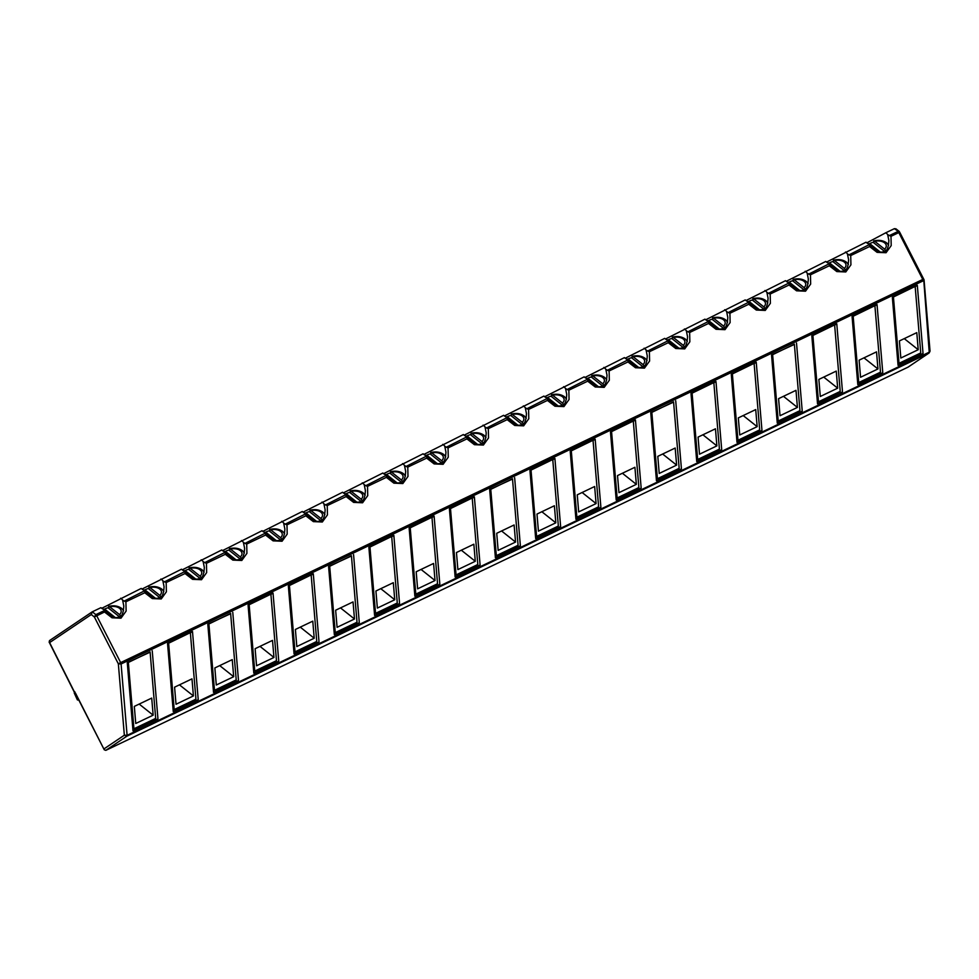 <?xml version="1.0" encoding="UTF-8"?>
<svg xmlns="http://www.w3.org/2000/svg" width="979" height="979" viewBox="0 0 979 979"><rect width="100%" height="100%" fill="white"/><g stroke="black" fill="none" stroke-linecap="round" stroke-linejoin="round"><path stroke-width="1.47" d="M908.353 366.929L929.181 352.917L930.038 351.118L924.041 279.761L899.689 232.194M928.973 353.04L929.218 352.183A1.982 0.844 64.5 0 1 928.973 353.04L126.854 736.196L124.345 735.205L127.099 735.339L126.854 736.196L105.818 750.355L907.937 367.198M75.542 693.242L104.251 749.779L105.818 750.355M104.019 748.886L124.345 735.205L118.349 663.848L121.09 663.982L127.099 735.339L929.218 352.183L923.686 279.15L922.781 279.443L898.808 232.586L899.701 232.292L894.402 228.658L895.969 228.841L899.322 231.509M514.636 477.642L520.375 545.829L495.398 557.761L489.671 489.561L512.519 479.061M535.672 538.523L529.933 470.336L554.897 458.405L560.637 526.604L535.672 538.523M600.898 507.367L575.933 519.286L570.206 451.099L595.171 439.167L600.898 507.367M675.706 400.705L681.433 468.892L656.468 480.824L650.741 412.624L673.589 402.124M641.172 488.129L616.207 500.061L610.468 431.861L635.432 419.93L641.172 488.129M842.503 391.955L817.538 403.886L811.811 335.687L836.776 323.768L842.503 391.955M796.502 342.993L802.242 411.192L777.277 423.112L771.538 354.924L794.385 344.424M696.742 461.586L691.003 393.387L715.967 381.467L721.707 449.655L696.742 461.586M737.003 442.349L731.276 374.162L756.241 362.23L761.968 430.43L737.003 442.349M198.235 699.716L173.271 711.635L167.531 643.448L192.496 631.516L198.235 699.716M232.769 612.279L238.497 680.478L213.532 692.398L207.805 624.21L230.652 613.711M253.806 673.173L248.066 604.973L273.031 593.041L278.77 661.241L253.806 673.173M439.84 584.304L414.876 596.223L409.136 528.036L434.101 516.104L439.84 584.304M374.602 615.461L368.875 547.273L393.839 535.342L399.567 603.541L374.602 615.461M294.067 653.935L288.34 585.736L313.304 573.816L319.032 642.004L294.067 653.935M353.566 554.579L359.305 622.766L334.341 634.698L328.601 566.498L351.449 556.011M449.398 508.799L474.374 496.879L480.102 565.067L455.137 576.998L449.398 508.799M852.073 316.45L877.037 304.53L882.777 372.718L857.812 384.649L852.073 316.45M892.346 297.224L917.311 285.293L923.038 353.492L898.073 365.412L892.346 297.224M152.234 650.754L157.962 718.941L132.997 730.872L127.27 662.673L150.117 652.173M78.528 699.508L77.39 699.912L74.233 692.961L77.831 699.985L78.589 699.618L77.745 700.034M104.508 611.997L104.545 610.48L95.844 614.628L92.283 611.814L91.28 614.543L94.363 616.978L95.844 614.628L96.688 615.73L120.662 662.599L118.349 663.848L94.363 616.978L104.508 611.997L112.022 617.798L120.992 618.177L126.12 611.067L125.912 601.779L144.77 592.76L152.296 598.573L161.254 598.952L166.381 591.83L166.173 582.542L185.043 573.535L192.557 579.335L201.527 579.715L206.655 572.605L206.447 563.304L225.305 554.298L232.831 560.098L241.789 560.477L246.916 553.368L246.708 544.067L265.578 535.06L273.092 540.861L282.062 541.24L287.19 534.13L286.982 524.842L305.84 515.823L313.353 521.623L322.324 522.003L327.451 514.893L327.243 505.605L346.113 496.586L353.627 502.398L362.585 502.778L367.725 495.655L367.517 486.367L386.375 477.36L393.888 483.161L402.858 483.54L407.986 476.43L407.778 467.13L426.648 458.123L434.162 463.924L443.12 464.303L448.26 457.193L448.052 447.905L466.91 438.886L474.423 444.686L483.393 445.066L488.521 437.956L488.313 428.667L507.183 419.648L514.697 425.461L523.655 425.841L528.795 418.718L528.574 409.43L547.445 400.423L554.958 406.224L563.928 406.603L569.056 399.493L568.848 390.193L587.706 381.186L595.232 386.986L604.19 387.366L609.317 380.256L609.109 370.955L627.98 361.949L635.493 367.749L644.463 368.128L649.591 361.018L649.383 351.73L668.241 342.711L675.767 348.512L684.725 348.891L689.852 341.781L689.644 332.493L708.515 323.474L716.028 329.287L724.998 329.666L730.126 322.544L729.918 313.256L748.776 304.249L756.29 310.049L765.26 310.429L770.387 303.319L770.179 294.018L789.05 285.011L796.563 290.812L805.533 291.191L810.661 284.081L810.453 274.793L829.311 265.774L836.825 271.575L845.795 271.954L850.922 264.844L850.714 255.556L869.585 246.537L877.098 252.349L886.056 252.729L891.196 245.607L890.988 236.318L887.684 234.617A12.127 7.232 175.2 0 0 886.374 233.259A12.127 7.232 175.2 0 0 885.726 232.806L894.402 228.658M92.283 611.814L100.959 607.665A12.127 7.232 175.2 0 0 103.333 609.281L104.325 610.027C113.123 619.56 116.807 617.651 119.389 616.892C121.91 616.684 123.378 613.038 123.795 605.964L122.608 600.078L124.186 601.094L144.598 590.79C153.385 600.323 157.081 598.414 159.65 597.667C162.184 597.447 163.652 593.812 164.068 586.727L162.869 580.841L164.448 581.856L184.86 571.552C193.658 581.098 197.342 579.189 199.924 578.43C202.445 578.222 203.913 574.575 204.33 567.49L203.142 561.603L204.721 562.619L225.133 552.315C233.92 561.86 237.616 559.951 240.185 559.193C242.706 558.985 244.187 555.338 244.603 548.252L243.404 542.378L244.983 543.394L265.395 533.09C274.193 542.623 277.877 540.714 280.459 539.955C282.98 539.747 284.448 536.1 284.865 529.027L283.677 523.141L285.256 524.157L305.656 513.853C314.455 523.386 318.138 521.477 320.72 520.718C323.241 520.51 324.722 516.863 325.138 509.79L323.939 503.904L325.517 504.919L345.93 494.615C354.728 504.161 358.412 502.251 360.982 501.493C363.515 501.285 364.983 497.638 365.4 490.552L364.212 484.666L365.791 485.682L386.191 475.378C394.99 484.923 398.673 483.014 401.255 482.255C403.776 482.047 405.257 478.401 405.673 471.315L404.474 465.429L406.052 466.457L426.465 456.141C435.263 465.686 438.947 463.777 441.517 463.018C444.05 462.81 445.518 459.163 445.934 452.09L444.747 446.204L446.326 447.219L466.726 436.915C475.525 446.448 479.208 444.539 481.79 443.781C484.311 443.573 485.78 439.926 486.208 432.853L485.009 426.966L486.587 427.982L507 417.678C515.798 427.211 519.482 425.302 522.052 424.556C524.585 424.335 526.053 420.701 526.469 413.615L525.282 407.729L526.861 408.745L547.261 398.441C556.06 407.986 559.743 406.077 562.325 405.318C564.846 405.11 566.315 401.463 566.743 394.378L565.544 388.492L567.122 389.507L587.535 379.203C596.321 388.749 600.017 386.84 602.587 386.081C605.12 385.873 606.588 382.226 607.004 375.141L605.805 369.267L607.384 370.282L627.796 359.966C636.595 369.511 640.278 367.602 642.86 366.844C645.381 366.635 646.85 362.989 647.266 355.915L646.079 350.029L647.657 351.045L668.07 340.741C676.856 350.274 680.552 348.365 683.122 347.606C685.643 347.398 687.123 343.751 687.539 336.678L686.34 330.792L687.919 331.808L708.331 321.504C717.13 331.049 720.813 329.14 723.395 328.381C725.916 328.173 727.385 324.526 727.801 317.441L726.614 311.555L728.192 312.57L748.592 302.266C757.391 311.811 761.075 309.902 763.657 309.144C766.178 308.936 767.658 305.289 768.074 298.203L766.875 292.317L768.454 293.345L788.866 283.029C797.665 292.574 801.348 290.665 803.918 289.906C806.451 289.698 807.92 286.052 808.336 278.978L807.149 273.092L808.727 274.108L829.127 263.804C837.926 273.337 841.61 271.428 844.192 270.669C846.713 270.461 848.193 266.814 848.609 259.741L847.41 253.855L848.989 254.87L869.401 244.566C878.2 254.099 881.883 252.19 884.453 251.432C886.986 251.224 888.455 247.589 888.871 240.504L887.684 234.617M144.77 592.76L144.806 591.243L143.607 590.043A12.127 7.232 175.2 0 1 141.233 588.428L101.718 608.314M185.043 573.535L185.08 572.005L183.868 570.818A12.127 7.232 175.2 0 1 181.494 569.203L141.979 589.077M225.305 554.298L225.341 552.768L224.142 551.581A12.127 7.232 175.2 0 1 221.768 549.965L182.253 569.839M265.578 535.06L265.615 533.543L264.403 532.343A12.127 7.232 175.2 0 1 262.029 530.728L222.514 550.602M305.84 515.823L305.876 514.305L304.677 513.106A12.127 7.232 175.2 0 1 302.303 511.491L262.788 531.364M346.113 496.586L346.15 495.068L344.938 493.869A12.127 7.232 175.2 0 1 342.564 492.266L303.049 512.139M386.375 477.36L386.411 475.831L385.2 474.644A12.127 7.232 175.2 0 1 382.838 473.028L343.323 492.902M426.648 458.123L426.685 456.593L425.473 455.406A12.127 7.232 175.2 0 1 423.099 453.791L383.584 473.665M466.91 438.886L466.946 437.368L465.735 436.169A12.127 7.232 175.2 0 1 463.373 434.554L423.858 454.427M507.183 419.648L507.22 418.131L506.008 416.932A12.127 7.232 175.2 0 1 503.634 415.316L464.119 435.202M547.445 400.423L547.481 398.894L546.27 397.707A12.127 7.232 175.2 0 1 543.896 396.091L504.393 415.965M587.706 381.186L587.743 379.656L586.543 378.469A12.127 7.232 175.2 0 1 584.169 376.854L544.654 396.728M627.98 361.949L628.016 360.431L626.805 359.232A12.127 7.232 175.2 0 1 624.431 357.616L584.928 377.49M668.241 342.711L668.278 341.194L667.078 339.994A12.127 7.232 175.2 0 1 664.704 338.379L625.189 358.253M708.515 323.474L708.551 321.956L707.34 320.757A12.127 7.232 175.2 0 1 704.966 319.154L665.451 339.028M748.776 304.249L748.813 302.719L747.613 301.532A12.127 7.232 175.2 0 1 745.239 299.917L705.724 319.79M789.05 285.011L789.086 283.482L787.875 282.295A12.127 7.232 175.2 0 1 785.501 280.679L745.986 300.553M829.311 265.774L829.348 264.257L828.136 263.057A12.127 7.232 175.2 0 1 825.774 261.442L786.259 281.316M869.585 246.537L869.621 245.019L868.41 243.82A12.127 7.232 175.2 0 1 866.036 242.205L826.521 262.091M885.726 232.806L866.794 242.853M497.32 556.843L496.647 555.521M490.748 489.157L496.341 555.668L518.087 545.291L512.494 478.768L489.696 489.867M552.78 459.836L554.897 458.405M531.01 469.92L536.602 536.443L558.348 526.053L552.756 459.53L529.957 470.63M537.581 537.606L536.908 536.296M577.855 518.38L577.182 517.059M593.054 440.599L595.171 439.167M571.283 450.683L576.876 517.206L598.622 506.816L593.029 440.293L570.231 451.392M658.39 479.906L657.717 478.584M651.818 412.22L657.411 478.731L679.157 468.341L673.564 401.831L650.766 412.93M618.116 499.143L617.443 497.821M633.315 421.362L635.432 419.93M611.545 431.445L617.137 497.968L638.883 487.579L633.291 421.068L610.492 432.155M819.46 402.969L818.774 401.647M834.659 325.187L836.776 323.768M812.888 335.283L818.481 401.794L840.215 391.404L834.622 324.893L811.836 335.981M779.186 422.206L778.513 420.884M772.615 354.508L778.207 421.031L799.953 410.642L794.361 344.131L771.562 355.218M713.85 382.887L715.967 381.467M692.08 392.983L697.672 459.494L719.418 449.116L713.826 382.593L691.027 393.693M698.651 460.668L697.978 459.359M754.124 363.662L756.241 362.23M732.353 373.745L737.946 440.269L759.692 429.879L754.099 363.356L731.301 374.455M738.925 441.431L738.252 440.122M175.18 710.717L174.507 709.408M190.379 632.948L192.496 631.516M168.608 643.032L174.201 709.555L195.947 699.165L190.354 632.642L167.556 643.741M215.453 691.492L214.78 690.171M208.882 623.794L214.474 690.317L236.22 679.928L230.628 613.405L207.829 624.504M270.914 594.473L273.031 593.041M249.143 604.557L254.736 671.08L276.482 660.69L270.889 594.18L248.091 605.267M255.715 672.255L255.042 670.933M416.785 595.318L416.112 593.996M431.984 517.536L434.101 516.104M410.213 527.62L415.806 594.143L437.552 583.753L431.959 517.242L409.161 528.33M391.71 536.773L393.839 535.342M369.952 546.857L375.544 613.38L397.278 602.991L391.686 536.468L368.899 547.567M376.523 614.543L375.838 613.233M311.187 575.236L313.304 573.816M289.417 585.332L295.009 651.843L316.755 641.453L311.163 574.942L288.364 586.042M295.988 653.017L295.315 651.696M336.25 633.78L335.577 632.471M329.678 566.095L335.271 632.605L357.017 622.228L351.424 555.705L328.626 566.804M472.245 498.299L474.374 496.879M450.475 508.395L456.067 574.906L477.813 564.516L472.221 498.005L449.434 509.092M457.046 576.08L456.373 574.759M874.92 305.95L877.037 304.53M853.15 316.046L858.742 382.556L880.488 372.179L874.896 305.656L852.097 316.755M859.721 383.731L859.048 382.41M915.181 286.725L917.311 285.293M893.423 296.808L899.016 363.331L920.749 352.942L915.157 286.419L892.371 297.518M899.982 364.494L899.309 363.185M134.918 729.955L134.245 728.633M128.347 662.269L133.939 728.78L155.685 718.402L150.093 651.879L127.294 662.979M75.505 693.597L74.796 691.786M91.28 614.543L49.611 642.603L49.623 640.547M850.714 255.556L848.989 254.87M125.912 601.779L124.186 601.094M810.453 274.793L808.727 274.108M166.173 582.542L164.448 581.856M770.179 294.018L768.454 293.345M206.447 563.304L204.721 562.619M729.918 313.256L728.192 312.57M246.708 544.067L244.983 543.394M689.644 332.493L687.919 331.808M286.982 524.842L285.256 524.157M649.383 351.73L647.657 351.045M327.243 505.605L325.517 504.919M609.109 370.955L607.384 370.282M367.517 486.367L365.791 485.682M568.848 390.193L567.122 389.507M407.778 467.13L406.052 466.457M528.574 409.43L526.861 408.745M448.052 447.905L446.326 447.219M488.313 428.667L486.587 427.982M884.563 251.383L873.109 242.29A12.127 7.232 -4.8 0 0 869.744 243.636M120.662 598.255A12.127 7.232 175.2 0 1 121.298 598.72A12.127 7.232 175.2 0 1 122.608 600.078M119.487 616.843L108.033 607.751A12.127 7.232 -4.8 0 0 104.667 609.097A9.092 5.433 -4.8 0 0 104.092 609.77M845.464 252.031A12.127 7.232 175.2 0 1 846.101 252.496A12.127 7.232 175.2 0 1 847.41 253.855M844.302 270.62L832.835 261.528A12.127 7.232 -4.8 0 0 829.47 262.874M160.923 579.03A12.127 7.232 175.2 0 1 161.559 579.482A12.127 7.232 175.2 0 1 162.869 580.841M159.761 597.606L148.306 588.514A12.127 7.232 -4.8 0 0 144.929 589.86M805.191 271.269A12.127 7.232 175.2 0 1 805.839 271.734A12.127 7.232 175.2 0 1 807.149 273.092M804.028 289.857L792.574 280.765A12.127 7.232 -4.8 0 0 789.209 282.111M201.197 559.792A12.127 7.232 175.2 0 1 201.833 560.257A12.127 7.232 175.2 0 1 203.142 561.603M200.022 578.381L188.568 569.276A12.127 7.232 -4.8 0 0 185.202 570.635M764.929 290.506A12.127 7.232 175.2 0 1 765.566 290.971A12.127 7.232 175.2 0 1 766.875 292.317M763.767 309.095L752.3 300.002A12.127 7.232 -4.8 0 0 748.935 301.348M241.458 540.555A12.127 7.232 175.2 0 1 242.094 541.02A12.127 7.232 175.2 0 1 243.404 542.378M240.296 559.144L228.829 550.051A12.127 7.232 -4.8 0 0 225.464 551.397M724.668 309.743A12.127 7.232 175.2 0 1 725.304 310.208A12.127 7.232 175.2 0 1 726.614 311.555M723.493 328.32L712.039 319.227A12.127 7.232 -4.8 0 0 708.674 320.586M281.732 521.317A12.127 7.232 175.2 0 1 282.368 521.783A12.127 7.232 175.2 0 1 283.677 523.141M280.557 539.906L269.103 530.814A12.127 7.232 -4.8 0 0 265.737 532.16M684.394 328.981A12.127 7.232 175.2 0 1 685.031 329.433A12.127 7.232 175.2 0 1 686.34 330.792M683.232 347.557L671.765 338.465A12.127 7.232 -4.8 0 0 668.4 339.811M321.993 502.092A12.127 7.232 175.2 0 1 322.629 502.545A12.127 7.232 175.2 0 1 323.939 503.904M320.831 520.669L309.364 511.576A12.127 7.232 -4.8 0 0 305.999 512.923M644.133 348.206A12.127 7.232 175.2 0 1 644.769 348.671A12.127 7.232 175.2 0 1 646.079 350.029M642.958 366.795L631.504 357.702A12.127 7.232 -4.8 0 0 628.139 359.048M362.254 482.855A12.127 7.232 175.2 0 1 362.903 483.32A12.127 7.232 175.2 0 1 364.212 484.666M361.092 501.432L349.638 492.339A12.127 7.232 -4.8 0 0 346.272 493.697M603.859 367.443A12.127 7.232 175.2 0 1 604.508 367.908A12.127 7.232 175.2 0 1 605.805 369.267M602.697 386.032L591.243 376.939A12.127 7.232 -4.8 0 0 587.865 378.286M402.528 463.618A12.127 7.232 175.2 0 1 403.164 464.083A12.127 7.232 175.2 0 1 404.474 465.429M401.353 482.206L389.899 473.114A12.127 7.232 -4.8 0 0 386.534 474.46M563.598 386.681A12.127 7.232 175.2 0 1 564.234 387.146A12.127 7.232 175.2 0 1 565.544 388.492M562.423 405.269L550.969 396.165A12.127 7.232 -4.8 0 0 547.604 397.523A9.092 5.433 -4.8 0 0 547.028 398.196M442.789 444.38A12.127 7.232 175.2 0 1 443.438 444.845A12.127 7.232 175.2 0 1 444.747 446.204M441.627 462.969L430.173 453.877A12.127 7.232 -4.8 0 0 426.807 455.223M523.324 405.918A12.127 7.232 175.2 0 1 523.973 406.371A12.127 7.232 175.2 0 1 525.282 407.729M522.162 424.494L510.708 415.402A12.127 7.232 -4.8 0 0 507.342 416.748M483.063 425.143A12.127 7.232 175.2 0 1 483.699 425.608A12.127 7.232 175.2 0 1 485.009 426.966M481.888 443.732L470.434 434.639A12.127 7.232 -4.8 0 0 467.069 435.985M496.72 533.286L498.152 550.369L515.554 542.06L514.11 524.977L496.72 533.286M496.341 555.668L495.154 554.726M515.554 542.06L501.578 530.973M536.981 514.061L538.426 531.132L555.815 522.823L554.383 505.751L536.981 514.061M536.602 536.443L535.415 535.489M555.815 522.823L541.852 511.736M576.876 517.206L575.689 516.263M577.255 494.823L578.687 511.895L596.089 503.585L594.645 486.514L577.255 494.823M596.089 503.585L582.113 492.498M657.79 456.349L659.222 473.432L676.624 465.123L675.18 448.039L657.79 456.349M657.411 478.731L656.211 477.789M676.624 465.123L662.648 454.023M617.516 475.586L618.961 492.657L636.35 484.348L634.918 467.277L617.516 475.586M617.137 497.968L615.95 497.026M636.35 484.348L622.387 473.261M818.481 401.794L817.281 400.852M818.86 379.411L820.292 396.483L837.681 388.173L836.25 371.102L818.86 379.411M837.681 388.173L823.718 377.086M797.42 407.411L795.988 390.34L778.586 398.649L780.03 415.72L797.42 407.411L783.457 396.324M778.207 421.031L777.02 420.089M715.453 428.802L698.051 437.111L699.495 454.195L716.885 445.886L715.453 428.802M716.885 445.886L702.922 434.798M697.672 459.494L696.485 458.551M757.159 426.648L755.715 409.577L738.325 417.886L739.757 434.957L757.159 426.648L743.183 415.561M737.946 440.269L736.746 439.314M174.58 687.172L176.024 704.244L193.414 695.934L191.982 678.863L174.58 687.172M174.201 709.555L173.014 708.6M193.414 695.934L179.451 684.847M214.854 667.935L216.286 685.006L233.687 676.697L232.243 659.626L214.854 667.935M214.474 690.317L213.275 689.375M233.687 676.697L219.712 665.61M255.115 648.698L256.559 665.769L273.949 657.46L272.517 640.388L255.115 648.698M254.736 671.08L253.549 670.138M273.949 657.46L259.986 646.373M416.185 571.76L417.617 588.832L435.019 580.523L433.587 563.451L416.185 571.76M415.806 594.143L414.619 593.201M435.019 580.523L421.043 569.435M375.924 590.998L377.356 608.069L394.745 599.76L393.313 582.689L375.924 590.998M375.544 613.38L374.345 612.426M394.745 599.76L380.782 588.673M295.389 629.46L296.821 646.544L314.21 638.235L312.778 621.151L295.389 629.46M295.009 651.843L293.81 650.9M314.21 638.235L300.247 627.135M335.65 610.223L337.082 627.306L354.484 618.997L353.052 601.914L335.65 610.223M335.271 632.605L334.084 631.663M354.484 618.997L340.508 607.91M456.459 552.523L457.891 569.594L475.28 561.285L473.848 544.214L456.459 552.523M456.067 574.906L454.88 573.963M475.28 561.285L461.317 550.198M859.121 360.174L860.553 377.258L877.955 368.948L876.523 351.865L859.121 360.174M858.742 382.556L857.555 381.614M877.955 368.948L863.98 357.861M899.395 340.949L900.827 358.02L918.216 349.711L916.785 332.64L899.395 340.949M899.016 363.331L897.816 362.377M918.216 349.711L904.253 338.624M153.152 715.172L151.708 698.088L134.319 706.397L135.751 723.481L153.152 715.172L139.177 704.085M133.939 728.78L132.74 727.838M873.109 242.29L874.724 241.311L884.612 249.155A9.092 5.433 -4.8 0 0 884.612 242.878A9.092 5.433 -4.8 0 0 874.724 241.311L873.647 240.932C878.824 239.745 883.168 240.418 886.705 242.927L888.663 245.191M868.14 243.685L869.78 243.673A9.092 5.433 -4.8 0 0 869.168 244.322M880.109 251.946L869.78 243.673M885.787 250.587L884.612 249.155M108.033 607.751L109.66 606.772L119.536 614.616A9.092 5.433 -4.8 0 0 119.536 608.338A9.092 5.433 -4.8 0 0 109.66 606.772L108.571 606.393C113.748 605.206 118.092 605.879 121.629 608.387L123.599 610.651M103.064 609.146L104.716 609.134L115.045 617.394M120.723 616.048L119.536 614.616M832.835 261.528L834.463 260.549L844.339 268.393A9.092 5.433 -4.8 0 0 844.339 262.115A9.092 5.433 -4.8 0 0 834.463 260.549L833.374 260.169C838.55 258.982 842.907 259.655 846.431 262.164L848.401 264.428M827.879 262.923L829.519 262.91A9.092 5.433 -4.8 0 0 828.895 263.547M839.847 271.171L829.519 262.91M845.526 269.825L844.339 268.393M148.306 588.514L149.922 587.535L159.797 595.379A9.092 5.433 -4.8 0 0 159.81 589.101A9.092 5.433 -4.8 0 0 149.922 587.535L148.845 587.155C154.009 585.968 158.365 586.641 161.89 589.15L163.86 591.414M143.338 589.909L144.978 589.896A9.092 5.433 -4.8 0 0 144.354 590.545M155.306 598.169L144.978 589.896M160.984 596.811L159.797 595.379M792.574 280.765L794.189 279.786L804.077 287.63A9.092 5.433 -4.8 0 0 804.077 281.352A9.092 5.433 -4.8 0 0 794.189 279.786L793.112 279.407C798.289 278.22 802.633 278.88 806.17 281.401L808.14 283.665M787.606 282.16L789.245 282.148A9.092 5.433 -4.8 0 0 788.633 282.784M799.574 290.408L789.245 282.148M805.264 289.062L804.077 287.63M188.568 569.276L190.183 568.309L200.071 576.154A9.092 5.433 -4.8 0 0 200.071 569.864A9.092 5.433 -4.8 0 0 190.183 568.309L189.106 567.918C194.283 566.743 198.627 567.404 202.163 569.913L204.134 572.177M183.599 570.684L185.251 570.671A9.092 5.433 -4.8 0 0 184.627 571.308M195.567 578.932L185.251 570.671M201.258 577.573L200.071 576.154M752.3 300.002L753.928 299.023L763.804 306.868A9.092 5.433 -4.8 0 0 763.804 300.577A9.092 5.433 -4.8 0 0 753.928 299.023L752.851 298.632C758.015 297.457 762.372 298.118 765.896 300.626L767.866 302.903M747.344 301.397L748.984 301.385A9.092 5.433 -4.8 0 0 748.36 302.022M759.312 309.645L748.984 301.385M764.991 308.299L763.804 306.868M228.829 550.051L230.457 549.072L240.332 556.916A9.092 5.433 -4.8 0 0 240.332 550.626A9.092 5.433 -4.8 0 0 230.457 549.072L229.38 548.693C234.544 547.506 238.9 548.167 242.425 550.675L244.395 552.951M223.873 551.446L225.513 551.434A9.092 5.433 -4.8 0 0 224.889 552.07M235.841 559.694L225.513 551.434M241.519 558.348L240.332 556.916M712.039 319.227L713.654 318.261L723.542 326.093A9.092 5.433 -4.8 0 0 723.542 319.815A9.092 5.433 -4.8 0 0 713.654 318.261L712.577 317.869C717.754 316.694 722.098 317.355 725.635 319.864L727.605 322.128M707.071 320.622L708.723 320.61A9.092 5.433 -4.8 0 0 708.098 321.259M719.039 328.883L708.723 320.61M724.729 327.524L723.542 326.093M269.103 530.814L270.718 529.835L280.606 537.679A9.092 5.433 -4.8 0 0 280.606 531.401A9.092 5.433 -4.8 0 0 270.718 529.835L269.641 529.455C274.818 528.268 279.162 528.929 282.698 531.45L284.669 533.714M264.134 532.209L265.786 532.197A9.092 5.433 -4.8 0 0 265.162 532.833M276.102 540.457L265.786 532.197M281.793 539.111L280.606 537.679M671.765 338.465L673.393 337.486L683.269 345.33A9.092 5.433 -4.8 0 0 683.269 339.052A9.092 5.433 -4.8 0 0 673.393 337.486L672.316 337.106C677.48 335.919 681.837 336.592 685.361 339.101L687.331 341.365M666.809 339.86L668.449 339.848A9.092 5.433 -4.8 0 0 667.825 340.484M678.777 348.108L668.449 339.848M684.456 346.762L683.269 345.33M309.364 511.576L310.992 510.597L320.867 518.442A9.092 5.433 -4.8 0 0 320.867 512.164A9.092 5.433 -4.8 0 0 310.992 510.597L309.915 510.218C315.079 509.031 319.435 509.704 322.96 512.213L324.93 514.477M304.408 512.972L306.048 512.959A9.092 5.433 -4.8 0 0 305.424 513.596M316.376 521.22L306.048 512.959M322.054 519.873L320.867 518.442M631.504 357.702L633.119 356.723L643.007 364.567A9.092 5.433 -4.8 0 0 643.007 358.29A9.092 5.433 -4.8 0 0 633.119 356.723L632.042 356.344C637.219 355.157 641.563 355.818 645.1 358.338L647.07 360.602M626.536 359.097L628.188 359.085A9.092 5.433 -4.8 0 0 627.563 359.721M638.516 367.345L628.188 359.085M644.194 365.999L643.007 364.567M349.638 492.339L351.253 491.372L361.141 499.204A9.092 5.433 -4.8 0 0 361.141 492.926A9.092 5.433 -4.8 0 0 351.253 491.372L350.176 490.981C355.353 489.806 359.697 490.467 363.233 492.975L365.204 495.239M344.669 493.734L346.309 493.722A9.092 5.433 -4.8 0 0 345.697 494.371M356.637 501.994L346.309 493.722M362.316 500.636L361.141 499.204M591.243 376.939L592.858 375.96L602.734 383.805A9.092 5.433 -4.8 0 0 602.746 377.515A9.092 5.433 -4.8 0 0 592.858 375.96L591.781 375.581C596.945 374.394 601.302 375.055 604.826 377.564L606.796 379.84M586.274 378.335L587.914 378.322A9.092 5.433 -4.8 0 0 587.302 378.959M598.242 386.583L587.914 378.322M603.921 385.236L602.734 383.805M389.899 473.114L391.527 472.135L401.402 479.979A9.092 5.433 -4.8 0 0 401.402 473.689A9.092 5.433 -4.8 0 0 391.527 472.135L390.437 471.743C395.614 470.569 399.97 471.229 403.495 473.738L405.465 476.014M384.931 474.509L386.583 474.497A9.092 5.433 -4.8 0 0 385.959 475.133M396.911 482.757L386.583 474.497M402.589 481.411L401.402 479.979M550.969 396.165L552.597 395.198L562.472 403.042A9.092 5.433 -4.8 0 0 562.472 396.752A9.092 5.433 -4.8 0 0 552.597 395.198L551.507 394.806C556.684 393.631 561.04 394.292 564.565 396.801L566.535 399.065M546.001 397.572L547.653 397.56L557.981 405.82M563.659 404.462L562.472 403.042M430.173 453.877L431.788 452.898L441.676 460.742A9.092 5.433 -4.8 0 0 441.676 454.464A9.092 5.433 -4.8 0 0 431.788 452.898L430.711 452.518C435.888 451.331 440.232 451.992 443.756 454.513L445.726 456.777M425.204 455.272L426.844 455.259A9.092 5.433 -4.8 0 0 426.232 455.896M437.172 463.52L426.844 455.259M442.851 462.174L441.676 460.742M510.708 415.402L512.323 414.423L522.211 422.267A9.092 5.433 -4.8 0 0 522.211 415.989A9.092 5.433 -4.8 0 0 512.323 414.423L511.246 414.044C516.422 412.857 520.767 413.53 524.291 416.038L526.261 418.302M505.739 416.797L507.379 416.785A9.092 5.433 -4.8 0 0 506.767 417.433M517.707 425.057L507.379 416.785M523.386 423.699L522.211 422.267M470.434 434.639L472.062 433.66L481.937 441.505A9.092 5.433 -4.8 0 0 481.937 435.227A9.092 5.433 -4.8 0 0 472.062 433.66L470.972 433.281C476.149 432.094 480.505 432.767 484.03 435.276L486 437.54M465.466 436.034L467.118 436.022A9.092 5.433 -4.8 0 0 466.493 436.658M477.446 444.282L467.118 436.022M483.124 442.936L481.937 441.505M121.09 663.982L923.209 280.826A1.982 0.844 64.5 0 0 922.781 279.443L120.662 662.599L121.09 663.982M49.611 642.603L74.453 692.018M890.988 236.318L898.808 232.586A1.982 0.844 64.5 0 0 897.963 231.485L889.262 235.633M878.909 251.664A9.092 5.433 -4.8 0 0 879.668 251.517M113.833 617.125A9.092 5.433 -4.8 0 0 114.592 616.978M838.636 270.902A9.092 5.433 -4.8 0 0 839.395 270.755M154.107 597.888A9.092 5.433 -4.8 0 0 154.866 597.741M798.374 290.139A9.092 5.433 -4.8 0 0 799.133 289.992M194.368 578.662A9.092 5.433 -4.8 0 0 195.127 578.503M758.113 309.376A9.092 5.433 -4.8 0 0 758.86 309.229M234.642 559.425A9.092 5.433 -4.8 0 0 235.388 559.278M717.84 328.601A9.092 5.433 -4.8 0 0 718.598 328.454M274.903 540.188A9.092 5.433 -4.8 0 0 275.662 540.041M677.578 347.839A9.092 5.433 -4.8 0 0 678.337 347.692M315.177 520.95A9.092 5.433 -4.8 0 0 315.923 520.804M637.305 367.076A9.092 5.433 -4.8 0 0 638.063 366.929M355.438 501.713A9.092 5.433 -4.8 0 0 356.197 501.566M597.043 386.313A9.092 5.433 -4.8 0 0 597.802 386.167M395.7 482.488A9.092 5.433 -4.8 0 0 396.458 482.341M556.77 405.551A9.092 5.433 -4.8 0 0 557.528 405.392M435.973 463.251A9.092 5.433 -4.8 0 0 436.732 463.104M516.508 424.776A9.092 5.433 -4.8 0 0 517.267 424.629M476.235 444.013A9.092 5.433 -4.8 0 0 476.993 443.866M908.145 367.088L929.169 352.917M75.028 692.679L104.251 749.779M92.075 611.936L49.427 640.658M49.072 641.967L74.685 692.912"/></g></svg>
